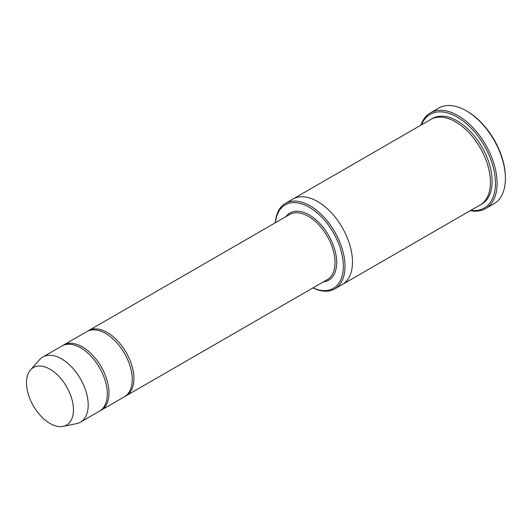 <?xml version="1.0" encoding="UTF-8"?>
<svg xmlns="http://www.w3.org/2000/svg" width="532" height="532" viewBox="0 0 532 532"><rect width="100%" height="100%" fill="white"/><g stroke="black" fill="none" stroke-linecap="round" stroke-linejoin="round"><path stroke-width="0.8" d="M100.335 410.624A37.612 21.712 -120 0 0 101.186 410.179A37.612 21.712 -120 0 0 106.952 380.041A37.612 21.712 -120 0 0 82.38 346.897A37.612 21.712 -120 0 0 63.574 345.035A37.612 21.712 -120 0 0 62.763 345.547M63.574 345.035L86.849 331.602A37.612 21.712 60 0 1 105.655 333.464A37.612 21.712 60 0 1 130.22 366.608A37.612 21.712 60 0 1 124.455 396.746L101.186 410.179M313.009 287.885A48.186 27.824 -120 0 0 343.32 264.836A48.186 27.824 -120 0 0 310.515 208.019A48.186 27.824 -120 0 0 275.396 222.742M292.726 199.168A49.363 28.502 60 0 1 292.893 199.068A49.363 28.502 60 0 1 317.577 201.515A49.363 28.502 60 0 1 349.823 245.013A49.363 28.502 60 0 1 342.256 284.567A49.363 28.502 60 0 1 342.089 284.667M342.256 284.567L480.216 204.92A49.363 28.502 60 0 0 487.784 165.366A49.363 28.502 60 0 0 455.538 121.861A49.363 28.502 60 0 0 430.853 119.421L292.893 199.068A49.363 28.502 60 0 1 317.577 201.515A49.363 28.502 60 0 1 349.823 245.013A49.363 28.502 60 0 1 342.256 284.567L334.781 288.889A49.363 28.502 -120 0 0 342.342 249.328A49.363 28.502 -120 0 0 310.096 205.831A49.363 28.502 -120 0 0 285.418 203.39A49.363 28.502 -120 0 0 275.31 222.795M312.916 287.938A49.363 28.502 -120 0 0 334.781 288.889M430.408 112.89L438.72 108.089A55.242 31.893 60 0 1 466.338 110.829L467.169 111.308A54.065 31.215 60 0 1 505.4 177.522L505.4 178.486A55.242 31.893 60 0 1 493.962 203.769L485.649 208.571A55.242 31.893 -120 0 0 494.115 164.302A55.242 31.893 -120 0 0 458.025 115.624A55.242 31.893 -120 0 0 430.408 112.89A55.242 31.893 -120 0 0 420.952 125.14M125.273 396.234A37.612 21.712 -120 0 0 126.117 395.781A37.612 21.712 -120 0 0 131.883 365.644A37.612 21.712 -120 0 0 107.318 332.507A37.612 21.712 -120 0 0 88.511 330.645A37.612 21.712 -120 0 0 87.694 331.15M30.524 369.906L39.581 359.679A37.612 21.712 60 0 1 42.799 357.032L61.918 345.993A37.612 21.712 60 0 1 80.718 347.862A37.612 21.712 60 0 1 105.289 380.998A37.612 21.712 60 0 1 99.524 411.136L80.412 422.175A37.612 21.712 60 0 1 76.508 423.638L63.122 426.371A33.203 19.172 60 0 1 33.37 405.903A33.203 19.172 60 0 1 30.524 369.906A33.203 19.172 60 0 1 49.968 369.215A33.203 19.172 60 0 1 72.419 401.334A33.203 19.172 60 0 1 63.122 426.371M42.799 357.032A37.612 21.712 60 0 1 61.606 358.894A37.612 21.712 60 0 1 86.177 392.037A37.612 21.712 60 0 1 80.412 422.175M470.853 210.326A54.065 31.215 -120 0 0 484.233 145.602A54.065 31.215 -120 0 0 421.49 124.827M470.315 210.639A55.242 31.893 -120 0 0 485.649 208.571M467.169 111.308L466.338 110.829A55.242 31.893 60 0 1 505.4 178.486M323.336 281.927A38.783 22.391 -120 0 0 328.656 235.423A38.783 22.391 -120 0 0 285.724 216.783M431.698 118.962A49.363 28.502 60 0 1 457.201 120.904A49.363 28.502 60 0 1 489.666 165.159A49.363 28.502 60 0 1 481.034 204.414M126.117 395.781L327.24 279.666A37.612 21.712 -120 0 0 327.24 236.241A37.612 21.712 -120 0 0 289.627 214.522L88.511 330.645M292.893 199.068L285.418 203.39"/></g></svg>
